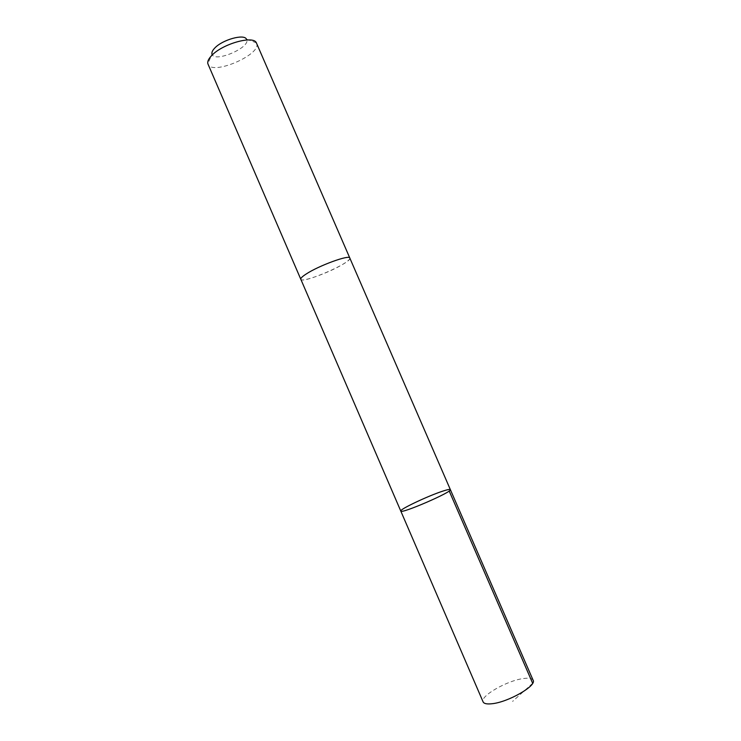 <?xml version="1.0" encoding="UTF-8"?>
<svg xmlns="http://www.w3.org/2000/svg" width="741" height="741" viewBox="0 0 741 741"><rect width="100%" height="100%" fill="white"/><g stroke="black" fill="none" stroke-linecap="round" stroke-linejoin="round"><path stroke-width="0.56" stroke-dasharray="3.71 2.78" d="M533.122 680.257C532.177 678.423 529.102 677.83 523.906 678.478C507.742 680.201 479.705 696.142 483.104 701.903M349.817 258.053C350.123 259.091 348.168 260.943 343.954 263.611C330.995 271.975 301.42 282.775 300.809 279.264M400.788 511.058C399.214 509.53 427.965 495.933 442.664 491.172C447.416 489.606 449.972 489.088 450.352 489.606M349.854 258.127C352.179 262.583 302.495 284.081 300.837 279.338M256.543 43.182C262.407 54.223 212.065 76.008 208.026 64.18M256.367 42.83L246.447 39.143C251.903 47.044 214.019 63.448 211.991 54.056L207.888 63.809M532.659 683.267L512.587 701.412"/><path stroke-width="1.11" d="M442.664 491.172C447.416 489.606 449.972 489.088 450.352 489.606C453.001 491.681 400.483 514.411 400.788 511.058C399.214 509.53 427.965 495.933 442.664 491.172M483.104 701.903C483.938 703.644 486.772 704.265 491.616 703.774C507.752 702.449 536.975 685.74 533.122 680.257L450.352 489.606C453.001 491.681 400.483 514.411 400.788 511.058L483.104 701.903M300.837 279.338L300.8 279.264C300.476 278.301 302.245 276.569 306.107 274.059C318.825 265.602 349.669 254.376 349.817 258.053L450.352 489.606M400.788 511.058L300.809 279.264C300.466 278.31 302.235 276.578 306.107 274.059C318.815 265.602 349.669 254.376 349.826 258.044L349.854 258.127M300.8 279.264L207.888 63.809C207.258 61.568 208.545 58.789 211.741 55.482C222.532 43.784 253.431 35.17 256.367 42.83L349.826 258.044M211.991 54.056C211.565 52.416 212.491 50.416 214.76 48.054C222.411 39.718 244.169 33.669 246.447 39.143M449.185 490.968L532.659 683.267"/></g></svg>

